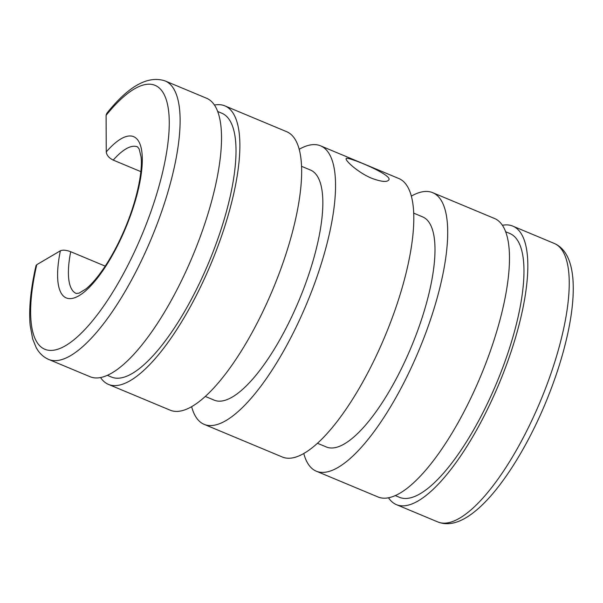 <?xml version="1.0" encoding="UTF-8"?>
<svg xmlns="http://www.w3.org/2000/svg" width="603" height="603" viewBox="0 0 603 603"><rect width="100%" height="100%" fill="white"/><g stroke="black" fill="none" stroke-linecap="round" stroke-linejoin="round"><path stroke-width="0.9" d="M299.141 149.318A150.931 48.074 112.7 0 1 320.51 145.82L398.749 178.496A150.931 48.074 112.7 0 1 384.955 336.301A150.931 48.074 112.7 0 1 282.43 457.051L204.191 424.376A150.931 48.074 112.7 0 1 191.648 406.724M320.51 145.82A150.931 48.074 112.7 0 1 306.708 303.626A150.931 48.074 112.7 0 1 204.191 424.376M371.734 178.284C358.046 172.654 344.81 160.285 346.175 158.604C345.941 155.634 392.915 174.772 388.845 179.882C387.111 182.37 381.405 181.842 371.734 178.284M140.816 171.621L113.228 160.097C108.985 157.994 106.656 155.273 106.256 151.933A87.382 27.836 112.7 0 1 141.283 173.619A87.382 27.836 112.7 0 1 87.797 288.845A87.382 27.836 112.7 0 1 60.36 250.803C62.795 249.763 66.24 250.064 70.702 251.715L105.224 266.127M48.745 359.471L90.164 376.762A150.931 48.074 112.7 0 0 192.681 256.011A150.931 48.074 112.7 0 0 206.482 98.206L165.071 80.915A150.931 48.074 112.7 0 1 151.27 238.713A150.931 48.074 112.7 0 1 48.745 359.471C43.333 357.089 39.127 353.087 36.135 347.479L32.69 339.022L30.15 325.273C28.703 308.909 30.663 289.01 36.022 265.584L36.768 264.687L60.36 250.803M165.071 80.915C147.969 75.247 128.507 86.086 106.701 113.447L106.09 115.346L106.256 151.933M217.623 111.465L221.768 113.198A142.994 45.542 112.7 0 1 208.691 262.697A142.994 45.542 112.7 0 1 111.57 377.094L107.424 375.36M505.578 231.71L509.716 233.444A142.994 45.542 112.7 0 1 496.646 382.943A142.994 45.542 112.7 0 1 399.518 497.339L395.38 495.606M214.397 105.05A150.931 48.074 112.7 0 1 224.829 105.864L286.598 131.665A150.931 48.074 112.7 0 1 272.805 289.463A150.931 48.074 112.7 0 1 170.28 410.221L108.502 384.42A150.931 48.074 112.7 0 1 100.588 377.584M224.829 105.864A150.931 48.074 112.7 0 1 211.027 263.669A150.931 48.074 112.7 0 1 108.502 384.42M502.352 225.288A150.931 48.074 112.7 0 1 512.776 226.11A150.931 48.074 112.7 0 1 498.983 383.915A150.931 48.074 112.7 0 1 396.457 504.666A150.931 48.074 112.7 0 1 388.543 497.829M411.291 196.148A150.931 48.074 112.7 0 1 432.66 192.659L494.437 218.452A150.931 48.074 112.7 0 1 480.636 376.257A150.931 48.074 112.7 0 1 378.111 497.008L316.341 471.214A150.931 48.074 112.7 0 1 303.799 453.562M432.66 192.659A150.931 48.074 112.7 0 1 418.859 350.456A150.931 48.074 112.7 0 1 316.341 471.214M413.635 213.123L422.56 216.846A124.715 39.723 112.7 0 1 411.156 347.245A124.715 39.723 112.7 0 1 326.442 447.019L317.517 443.295M301.485 166.285L310.409 170.016A124.715 39.723 112.7 0 1 299.005 300.407A124.715 39.723 112.7 0 1 214.291 400.188L205.367 396.465M113.228 160.097A79.438 25.303 112.7 0 1 137.522 146.883L139.157 148.994L141.019 156.637C142.873 169.609 137.778 198.485 124.67 229.253C118.625 243.439 111.924 256.056 104.568 267.114C97.754 277.199 91.49 284.518 85.769 289.071L79.023 293.148L76.295 293.495A79.438 25.303 112.7 0 1 70.702 251.715M437.868 521.964C448.911 526.268 461.536 522.537 475.737 510.756C499.608 491.241 526.803 448.572 546.152 401.462C556.17 377.079 563.556 353.569 568.312 330.919C572.556 310.462 574.071 292.907 572.85 278.247C571.147 259.674 564.928 248.059 554.195 243.408A150.931 48.074 112.7 0 1 540.394 401.206A150.931 48.074 112.7 0 1 437.868 521.964L396.457 504.666M106.09 115.346A142.994 45.542 112.7 0 1 167.875 143.567A142.994 45.542 112.7 0 1 78.722 335.63A142.994 45.542 112.7 0 1 36.768 264.687M554.195 243.408L512.776 226.11"/></g></svg>
